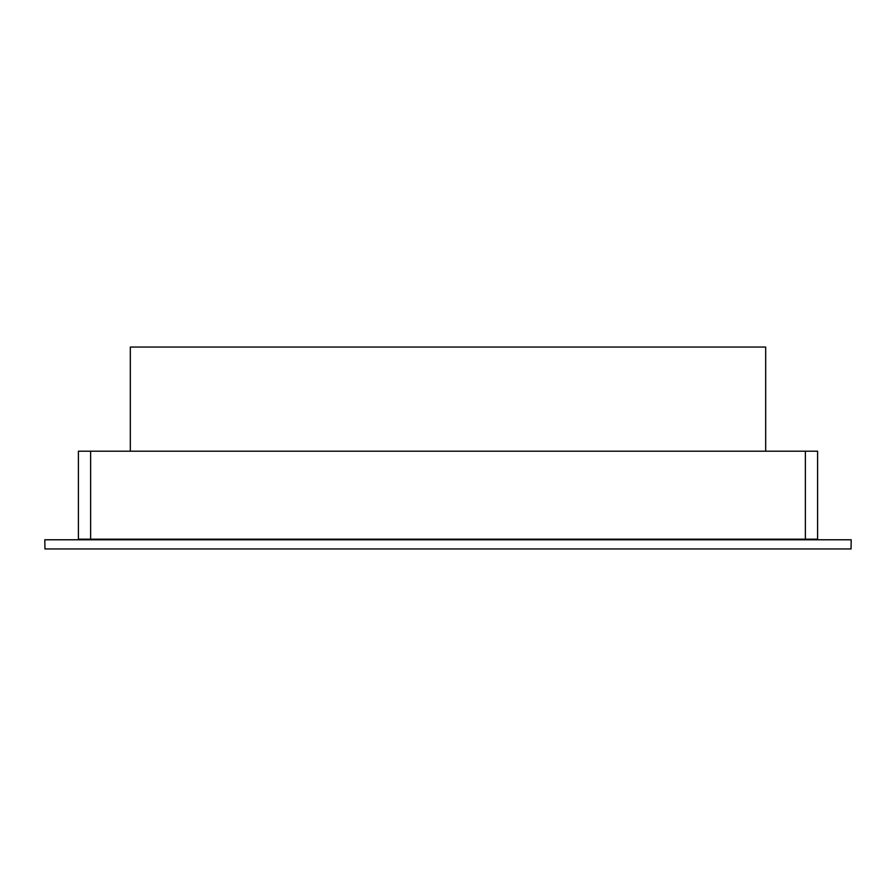 <?xml version="1.0" encoding="UTF-8"?>
<svg xmlns="http://www.w3.org/2000/svg" width="896" height="896" viewBox="0 0 896 896"><rect width="100%" height="100%" fill="white"/><g stroke="black" fill="none" stroke-linecap="round" stroke-linejoin="round"><path stroke-width="1.34" d="M90.619 539.784L90.619 539.179L78.4 539.179A0.616 0.616 0 0 1 77.784 539.784A0.616 0.616 0 0 0 78.4 539.179L78.4 451.203L90.619 451.203L90.619 539.179L817.6 539.179L817.6 451.203L90.619 451.203M44.8 539.784L44.957 548.957L851.043 548.957L851.2 539.784L44.8 539.784M130.323 451.203L130.323 347.043L765.677 347.043L765.677 451.203M818.216 539.784A0.616 0.616 0 0 1 817.6 539.179A0.616 0.616 0 0 0 818.216 539.784A0.616 0.616 0 0 1 817.6 539.179M805.381 451.203L805.381 539.784"/></g></svg>
